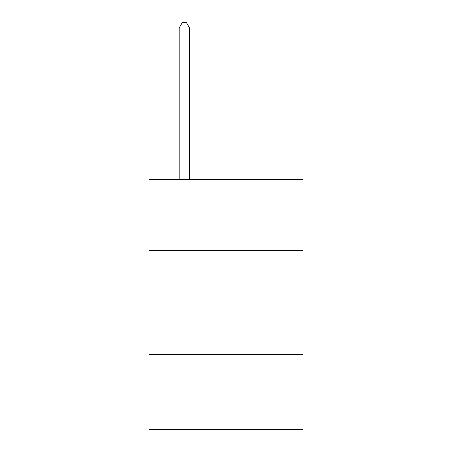 <?xml version="1.0" encoding="UTF-8"?>
<svg xmlns="http://www.w3.org/2000/svg" width="452" height="452" viewBox="0 0 452 452"><rect width="100%" height="100%" fill="white"/><g stroke="black" fill="none" stroke-linecap="round" stroke-linejoin="round"><path stroke-width="0.68" d="M303.032 250.357L303.032 179.574L148.968 179.574L148.968 250.357L303.032 250.357L303.032 429.4L148.968 429.4L148.968 250.357M303.032 354.453L148.968 354.453M189.569 179.574L189.569 28.013L179.156 28.013L179.156 179.574M179.156 28.013L182.28 22.6L186.444 22.6L189.569 28.013"/></g></svg>
